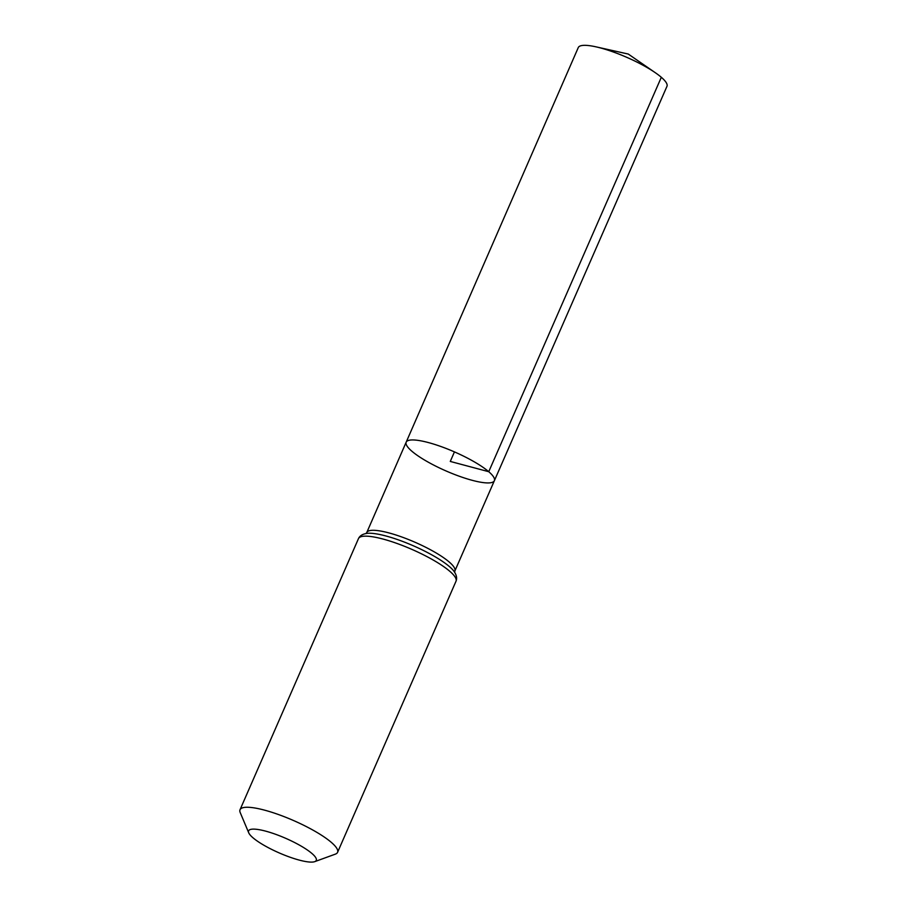 <?xml version="1.0" encoding="UTF-8"?>
<svg xmlns="http://www.w3.org/2000/svg" width="907" height="907" viewBox="0 0 907 907"><rect width="100%" height="100%" fill="white"/><g stroke="black" fill="none" stroke-linecap="round" stroke-linejoin="round"><path stroke-width="1.36" d="M488.748 471.708A48.116 10.419 23.6 0 1 494.372 480.699A48.116 10.419 23.6 0 1 446.108 470.982A48.116 10.419 23.6 0 1 406.177 442.174A48.116 10.419 23.6 0 1 440.949 446.527A48.116 10.419 23.6 0 1 488.748 471.708A48.116 10.419 23.6 0 1 494.372 480.699L666.962 86.335A48.4 10.476 23.6 0 0 661.316 77.288A48.4 10.476 23.6 0 0 655.398 72.775A48.4 10.476 23.6 0 0 596.069 46.858A48.4 10.476 23.6 0 0 578.269 47.583L406.177 442.174A48.116 10.419 23.6 0 1 440.949 446.527A48.116 10.419 23.6 0 1 488.748 471.708M311.951 853.498A36.926 7.993 23.6 0 1 314.718 861.65A36.926 7.993 23.6 0 1 279.231 852.931A36.926 7.993 23.6 0 1 248.733 832.819A36.926 7.993 23.6 0 1 271.624 832.921A36.926 7.993 23.6 0 1 311.951 853.498M248.733 832.819L240.219 812.593A53.218 11.519 23.6 0 1 240.038 809.724A53.218 11.519 23.6 0 1 278.494 814.543A53.218 11.519 23.6 0 1 331.35 842.399A53.218 11.519 23.6 0 1 337.574 852.342A53.218 11.519 23.6 0 1 335.341 854.145L314.718 861.65M454.441 451.89L450.28 461.436L488.748 471.708L661.316 77.288M365.872 533.622L366.768 532.534A48.06 10.396 23.6 0 1 401.495 536.876A48.06 10.396 23.6 0 1 449.237 562.023A48.06 10.396 23.6 0 1 454.849 571.013L494.372 480.699M449.793 571.297A53.218 11.519 23.6 0 1 456.006 581.24C457.264 578.201 456.516 574.777 453.772 570.991A50.645 10.963 23.6 0 0 449.509 566.66A50.645 10.963 23.6 0 0 407.946 543.508A50.645 10.963 23.6 0 0 367.516 533.305C362.868 533.872 359.852 535.64 358.469 538.622A53.218 11.519 23.6 0 1 396.937 543.44A53.218 11.519 23.6 0 1 449.793 571.297M366.768 532.534L406.177 442.174M454.656 572.408L454.849 571.013M337.574 852.342L456.006 581.24M240.038 809.724L358.469 538.622M655.398 72.775L628.256 54.046L596.069 46.858"/></g></svg>

